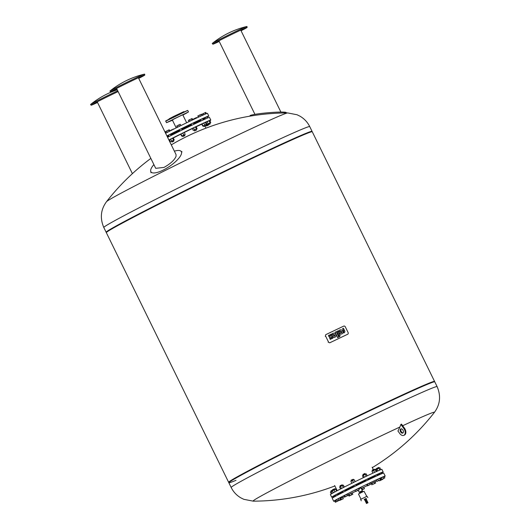 <?xml version="1.0" encoding="UTF-8"?>
<svg xmlns="http://www.w3.org/2000/svg" width="530" height="530" viewBox="0 0 530 530"><rect width="100%" height="100%" fill="white"/><g stroke="black" fill="none" stroke-linecap="round" stroke-linejoin="round"><path stroke-width="0.79" d="M116.898 89.093A19.093 0.464 -26.1 0 1 110.512 91.822L109.922 91.12A19.312 0.47 -26.1 0 1 110.001 91.021A19.312 0.47 -26.1 0 1 120.913 85.244A19.312 0.47 -26.1 0 1 144.485 74.134A19.312 0.47 -26.1 0 1 144.604 74.134L144.803 75.028A19.093 0.464 -26.1 0 1 138.727 78.4M110.512 91.822A19.093 0.464 -26.1 0 1 110.591 91.73A19.093 0.464 -26.1 0 1 121.377 86.012A19.093 0.464 -26.1 0 1 144.677 75.028A19.093 0.464 -26.1 0 1 144.803 75.028M116.587 88.444L155.714 168.321L163.995 167.414C170.494 163.763 174.516 160.06 176.059 156.304L176.059 154.601L138.409 77.751M153.892 164.598A18.245 5.784 -33.9 0 0 150.864 169.355A18.245 5.784 -33.9 0 0 150.679 171.183A18.245 5.784 -33.9 0 0 163.439 169.971A18.245 5.784 -33.9 0 0 181.359 154.064A18.245 5.784 -33.9 0 0 180.703 150.99A18.245 5.784 -33.9 0 0 174.377 151.163M219.241 41.459A19.093 0.464 -26.1 0 1 212.848 44.195L212.265 43.493A19.312 0.47 -26.1 0 1 212.338 43.394A19.312 0.47 -26.1 0 1 212.451 43.308A19.312 0.47 -26.1 0 1 229.854 34.344A19.312 0.47 -26.1 0 1 246.821 26.5A19.312 0.47 -26.1 0 1 246.947 26.5L247.139 27.394A19.093 0.464 -26.1 0 1 246.953 27.567A19.093 0.464 -26.1 0 1 241.064 30.766M212.848 44.195A19.093 0.464 -26.1 0 1 212.927 44.096A19.093 0.464 -26.1 0 1 213.04 44.016A19.093 0.464 -26.1 0 1 230.239 35.152A19.093 0.464 -26.1 0 1 247.02 27.394A19.093 0.464 -26.1 0 1 247.139 27.394M249.842 116.169L249.961 115.765A18.245 1.477 -5 0 1 250.12 115.593A18.245 1.477 -5 0 1 270.558 112.545A18.245 1.477 -5 0 1 286.299 112.592L286.472 112.936M97.533 102.489A19.093 0.464 -26.1 0 1 91.147 105.225A19.093 0.464 -26.1 0 1 91.226 105.126A19.093 0.464 -26.1 0 1 118.117 91.584M91.147 105.225L90.564 104.516A19.312 0.47 -26.1 0 1 90.637 104.423A19.312 0.47 -26.1 0 1 117.726 90.776M184.347 111.903L183.903 111.611L173.78 116.361L169.077 118.872L169.043 119.402M180.776 115.593L182.088 114.977L180.776 115.593M169.037 121.483L170.349 120.866L169.037 121.483M185.401 113.685L186.712 113.069L185.401 113.685M165.599 133.242A28.666 0.702 -26.1 0 1 205.693 113.937A28.666 0.702 -26.1 0 1 207.482 113.341L208.787 116.017A28.666 0.702 -26.1 0 1 207.137 117.11M166.91 135.918A28.666 0.702 -26.1 0 1 207.005 116.613A28.666 0.702 -26.1 0 1 208.787 116.017M166.97 136.051A24.307 0.596 -26.1 0 1 168.301 135.355M170.481 134.236A24.307 0.596 -26.1 0 1 179.372 129.777M181.565 128.691A24.307 0.596 -26.1 0 1 191.138 124.053M193.344 123A24.307 0.596 -26.1 0 1 200.446 119.707L202.639 118.621L203.275 119.919M202.685 118.727A24.307 0.596 -26.1 0 1 203.361 118.442A24.307 0.596 -26.1 0 1 204.812 117.918M167.142 136.402A23.923 0.583 -26.1 0 1 168.48 135.713M170.653 134.594A23.923 0.583 -26.1 0 1 179.544 130.128M181.737 129.042A23.923 0.583 -26.1 0 1 191.31 124.404M193.516 123.357A23.923 0.583 -26.1 0 1 200.618 120.065M202.864 119.084A23.923 0.583 -26.1 0 1 203.209 118.945A23.923 0.583 -26.1 0 1 204.699 118.462A23.923 0.583 -26.1 0 1 203.069 119.502M169.017 140.225A20.822 0.51 -26.1 0 1 169.573 139.92M173.284 137.986A20.822 0.51 -26.1 0 1 180.71 134.236M184.261 132.487A20.822 0.51 -26.1 0 1 192.377 128.558M196.16 126.769A20.822 0.51 -26.1 0 1 201.811 124.212M167.48 137.091A23.923 0.583 -26.1 0 1 168.812 136.395M170.991 135.276A23.923 0.583 -26.1 0 1 179.875 130.811M182.068 129.731A23.923 0.583 -26.1 0 1 191.641 125.093M193.854 124.04A23.923 0.583 -26.1 0 1 200.956 120.754M203.202 119.773A23.923 0.583 -26.1 0 1 203.547 119.628A23.923 0.583 -26.1 0 1 205.024 119.118L205.037 119.124M167.579 137.29A28.666 0.702 -26.1 0 1 207.674 117.985A28.666 0.702 -26.1 0 1 209.463 117.388L210.774 120.065A28.666 0.702 -26.1 0 1 209.873 120.721M168.891 139.966A28.666 0.702 -26.1 0 1 208.986 120.661A28.666 0.702 -26.1 0 1 210.774 120.065M179.995 131.049L179.352 129.744L180.048 129.373L181.552 128.664L182.188 129.969M183.38 136.164L182.678 136.535L182.333 135.826L184.526 134.746L184.877 135.461L183.38 136.164M183.493 136.283L184.804 135.667L183.493 136.283M196.584 129.956L194.656 130.897M196.65 129.751L196.299 129.035L195.365 129.466L194.106 130.115L194.457 130.824M191.761 125.325L191.125 124.033L192.383 123.384L193.324 122.96L193.967 124.265M205.892 125.623L203.97 126.564M205.965 125.418L205.614 124.702L205.203 124.881L203.421 125.776L203.765 126.491M210.238 123.669L208.204 124.669M209.906 122.947L207.78 123.98L208.336 124.762L210.258 123.821L208.336 124.762M209.973 122.9L210.258 123.821M204.878 117.872L206.932 116.865M208.495 124.702L206.395 125.908M207.912 124.245L205.905 125.285M208.482 125.053L206.574 125.981L208.562 124.835M171.846 141.954L171.256 141.377L173.449 140.304L173.8 141.013L171.846 141.954M172.018 142.04L173.727 141.219L172.018 142.04M168.918 136.607L168.513 135.157L170.474 134.222L171.097 135.501M171.269 141.417L173.469 140.331M171.654 141.126L170.66 139.099L169.474 139.721L170.474 141.755M170.66 139.099L172.541 138.184L173.535 140.211M172.541 138.184L173.237 137.893L174.237 139.927M167.354 132.341L166.692 130.996L165.512 131.625L166.162 132.951M169.216 131.394L168.573 130.089L166.692 130.996M169.891 131.056L169.275 129.797L168.573 130.089M170.156 130.923L171.19 129.996L171.356 130.32M173.224 129.38L171.19 129.996M173.893 129.048L173.071 129.082M196.822 117.932L196.623 117.528L195.928 117.819L192.86 119.356L193.039 119.72M194.245 119.144L194.046 118.733M196.14 118.256L195.928 117.819M205.872 125.232L207.899 124.232M205.554 122.861L206.124 122.576M202.155 114.473L201.585 114.758M208.177 123.728L207.184 121.695L205.998 122.324L206.998 124.351L209.993 122.933M207.184 121.695L209.065 120.787L210.059 122.814M209.065 120.787L209.761 120.495L210.761 122.529M207.8 124.013L206.998 124.351M206.409 113.652L205.799 112.4L205.097 112.685L202.036 114.228L202.559 115.295M205.706 113.93L205.097 112.685M203.785 114.752L203.215 113.599M203.03 125.935L202.036 123.901L201.751 124.099L202.745 126.127L205.633 124.736M202.036 123.901L203.805 123.013L204.799 125.047M203.805 123.013L205.289 122.324L206.289 124.351M203.434 125.809L202.745 126.127M201.976 115.56L201.327 114.222L197.783 115.997L198.379 117.209M200.486 116.236L199.836 114.917M198.684 117.064L198.068 115.805M194.119 130.148L196.319 129.068M194.503 129.863L193.51 127.829L192.324 128.459L193.324 130.486M193.51 127.829L195.391 126.922L196.385 128.949M195.391 126.922L196.087 126.63L197.087 128.664M192.085 120.171L191.423 118.819L188.362 120.356L188.991 121.648M190.197 121.072L189.541 119.734M192.768 119.846L192.125 118.534L191.423 118.819M182.346 135.852L184.546 134.779M181.942 135.978L180.949 133.944L180.664 134.143L181.657 136.17M180.949 133.944L182.718 133.056L183.711 135.09M182.718 133.056L184.202 132.368L185.202 134.395M179.412 126.312L178.749 124.961L176.695 126.047L177.331 127.339M177.636 127.187L176.98 125.849M180.882 125.59L180.24 124.272L178.749 124.961M200.916 120.674A23.923 0.583 -26.1 0 1 199.644 121.343M311.971 131.592A114.659 2.802 153.9 0 0 312.064 131.367A114.659 2.802 153.9 0 0 304.916 133.759A114.659 2.802 153.9 0 0 189.303 188.441A114.659 2.802 153.9 0 0 106.139 232.253A114.659 2.802 153.9 0 0 106.371 232.312M103.8 227.476A114.659 2.802 153.9 0 1 169.05 192.595A114.659 2.802 153.9 0 1 302.584 128.989A114.659 2.802 153.9 0 1 309.732 126.597C307.513 122.158 304.273 118.694 300.006 116.203L297.072 114.758L287.677 112.93A100.992 2.465 153.9 0 0 281.549 115.096A100.992 2.465 153.9 0 0 163.936 171.124A100.992 2.465 153.9 0 0 106.523 201.678L106.523 201.678C100.733 209.529 99.826 218.128 103.8 227.476L106.139 232.253M228.834 482.671L228.907 482.128A114.347 2.796 153.9 0 1 312.68 438.072A114.347 2.796 153.9 0 1 427.167 383.945A114.347 2.796 153.9 0 1 434.262 381.527L434.739 381.805A114.659 2.802 153.9 0 0 427.624 384.23A114.659 2.802 153.9 0 0 312.832 438.502A114.659 2.802 153.9 0 0 228.834 482.671A114.659 2.802 153.9 0 0 235.989 480.326M434.474 381.653A114.659 2.802 153.9 0 0 434.567 381.428A114.659 2.802 153.9 0 0 427.418 383.819A114.659 2.802 153.9 0 0 311.806 438.502A114.659 2.802 153.9 0 0 228.642 482.307A114.659 2.802 153.9 0 0 228.874 482.373M434.567 381.428L312.269 131.778A114.659 2.802 153.9 0 0 312.236 131.745A114.659 2.802 153.9 0 0 305.121 134.169A114.659 2.802 153.9 0 0 190.33 188.441A114.659 2.802 153.9 0 0 106.331 232.61A114.659 2.802 153.9 0 0 106.338 232.663L228.642 482.307M312.236 131.745L311.759 131.466A114.347 2.796 153.9 0 0 304.664 133.891A114.347 2.796 153.9 0 0 190.177 188.018A114.347 2.796 153.9 0 0 106.404 232.067L106.331 232.61M231.179 487.494L228.841 482.724A114.659 2.802 -26.1 0 1 312.011 438.913A114.659 2.802 -26.1 0 1 427.624 384.23A114.659 2.802 -26.1 0 1 434.772 381.839L437.111 386.608A114.659 2.802 -26.1 0 0 429.962 389A114.659 2.802 -26.1 0 0 296.429 452.613A114.659 2.802 -26.1 0 0 231.179 487.494C233.392 491.933 236.632 495.398 240.898 497.889L243.84 499.326L253.234 501.155A100.992 2.465 -26.1 0 1 310.534 470.375A100.992 2.465 -26.1 0 1 399.911 427.021L400.872 424.417L403.82 428.465A4.816 3.041 65 0 1 403.82 435.355A4.816 3.041 65 0 1 399.759 433.514L397.944 431.022A230.689 145.757 -115 0 0 399.911 427.021M402.76 429.784A2.292 1.451 65 0 1 402.76 433.07A2.292 1.451 65 0 1 400.826 432.188A2.292 1.451 65 0 1 400.826 428.909A2.292 1.451 65 0 1 402.76 429.784M401.177 428.823A2.292 1.451 -115 0 0 401.468 431.89A2.292 1.451 -115 0 0 403.052 432.851M400.872 424.417L401.515 424.119L404.463 428.167A4.816 3.041 -115 0 1 404.469 435.057L403.82 435.355M402.694 425.729A100.992 2.465 -26.1 0 1 434.388 412.406L434.388 412.406C440.178 404.562 441.086 395.956 437.111 386.608M343.533 331.939A0.643 0.59 60.8 0 0 343.784 331.104L342.599 328.686L343.447 328.282L344.811 331.065A1.722 1.57 -119.2 0 1 344.321 332.701L343.884 332.913L343.533 331.939M342.599 328.686L343.692 331.157A0.643 0.59 -119.2 0 1 343.519 331.946M343.884 332.913L343.427 331.985M343.791 332.966L344.321 332.701M338.783 335.934A0.517 0.47 -119.2 0 0 338.935 335.298L338.312 335.099L337.862 334.172L338.378 333.92L337.007 331.356L338.279 333.966M337.1 331.31L337.948 330.906L339.876 334.847A1.544 1.405 -119.2 0 1 339.279 336.835L338.829 335.914L339.187 336.888A1.544 1.405 60.8 0 0 339.306 336.822M338.312 335.099L337.954 334.119M338.736 334.9L338.405 335.046M338.829 335.914A0.517 0.47 60.8 0 0 339.028 335.245L338.829 334.847M335.092 332.264L337.61 337.636L338.829 337.047L337.703 337.584L335.092 332.264L336.219 331.727L338.829 337.047M330.157 334.615L331.005 334.211L331.455 335.139A1.55 1.411 -119.2 0 1 331.541 336.371A1.55 1.411 -119.2 0 1 332.469 337.206L332.926 338.133L332.078 338.537L331.621 337.61A0.517 0.47 60.8 0 0 330.773 338.014L331.131 338.995L330.283 339.399L329.832 338.471A1.55 1.411 60.8 0 1 329.746 337.232A1.55 1.411 60.8 0 1 328.819 336.404L328.454 335.424L329.302 335.02L329.759 335.947A0.517 0.47 60.8 0 0 330.607 335.543L330.157 334.615L330.515 335.589A0.517 0.47 -119.2 0 1 330.389 336.219M330.899 337.391A0.517 0.47 -119.2 0 1 331.528 337.663L331.985 338.59L332.926 338.133M329.746 337.232L329.839 337.186A1.55 1.411 -119.2 0 1 328.911 336.351L328.454 335.424M330.283 339.399L329.925 338.418A1.55 1.411 -119.2 0 1 329.839 337.186M331.224 338.942L330.375 339.346M332.787 334.536A2.153 1.968 -119.2 0 1 333.509 334.331L332.641 336.722L333.602 334.284A2.153 1.968 60.8 0 0 332.171 335.139L331.714 334.218A2.915 2.657 -119.2 0 1 335.099 333.555A2.127 1.941 -119.2 0 1 335.126 337.12A2.127 1.941 -119.2 0 1 332.734 336.669M332.641 336.722A2.127 1.941 60.8 0 0 335.079 337.146M332.476 333.522A2.915 2.657 60.8 0 0 331.621 334.264L332.171 335.139M333.979 336.152L334.536 334.609A0.881 0.802 -119.2 0 1 333.979 336.152M334.503 334.702A0.881 0.802 -119.2 0 1 334.503 336.106M339.796 331.19A2.153 1.968 -119.2 0 1 340.518 330.992L339.657 333.377A2.127 1.941 60.8 0 0 342.095 333.801M339.485 330.177A2.915 2.657 60.8 0 0 338.637 330.925L339.094 331.853L338.73 330.872A2.915 2.657 -119.2 0 1 342.115 330.216A2.127 1.941 -119.2 0 1 342.142 333.781A2.127 1.941 -119.2 0 1 339.743 333.33L340.611 330.939A2.153 1.968 60.8 0 0 339.187 331.8M341.519 331.363A0.881 0.802 -119.2 0 1 341.519 332.767M341.552 331.263A0.881 0.802 -119.2 0 1 340.995 332.807L341.552 331.263M343.652 326.135A1.292 1.179 -119.2 0 1 345.282 326.791L348.13 332.608A1.292 1.179 -119.2 0 1 347.634 334.271L330.124 342.612A1.292 1.179 -119.2 0 1 328.494 341.963L325.645 336.146A1.292 1.179 -119.2 0 1 326.142 334.476L343.652 326.135M361.858 490.919L359.645 491.992L360.009 492.728M361.003 499.174L358.466 494L364.031 491.237L366.767 496.352M364.223 499.445L366.177 498.478M361.281 500.784L360.612 499.412L366.972 496.266L367.873 497.557M364.792 499.697L366.031 499.094M364.269 499.379L366.104 498.485M364.825 499.664L365.985 499.101M365.097 500.625L364.839 500.128L366.349 499.392L366.548 499.803L365.037 500.545L366.548 499.803M365.826 501.758L365.071 500.645L366.535 499.81M365.402 501.281L367.018 500.764L365.508 501.506M365.7 501.493L367.018 500.764M366.157 502.798L365.68 501.844L367.184 501.108L367.522 501.791L366.495 502.274L367.522 501.791M366.468 503.5L366.131 502.811L366.621 502.553L367.674 502.062L368.005 502.745L366.468 503.5L368.005 502.745M361.937 490.899L359.658 492.019M358.803 488.951L361.043 487.905L362.387 490.647M361.745 492.304L361.573 491.953L362.692 491.429L362.865 491.767M360.095 493.119L359.923 492.774L361.261 492.098L361.433 492.456M359.671 493.337L359.731 492.874L359.897 493.218M334.748 500.996A28.666 0.702 -26.1 0 1 333.701 501.3L332.224 498.279A28.666 0.702 -26.1 0 1 353.013 487.328A28.666 0.702 -26.1 0 1 381.918 473.654A28.666 0.702 -26.1 0 1 383.7 473.058L385.184 476.079A28.666 0.702 -26.1 0 1 384.303 476.722M333.701 501.3A28.666 0.702 -26.1 0 1 354.49 490.343A28.666 0.702 -26.1 0 1 383.395 476.675A28.666 0.702 -26.1 0 1 385.184 476.079M335.728 496.159L335.238 495.152L337.438 494.079A24.267 0.596 -26.1 0 1 342.678 491.303M344.858 490.184A24.267 0.596 -26.1 0 1 353.742 485.718M355.935 484.639A24.267 0.596 -26.1 0 1 365.508 480.001M367.721 478.948A24.267 0.596 -26.1 0 1 374.823 475.655L377.009 474.569L377.512 475.589M377.062 474.668A24.267 0.596 -26.1 0 1 377.704 474.403A24.267 0.596 -26.1 0 1 379.195 473.88M337.65 494.517A23.996 0.583 -26.1 0 1 342.883 491.721M345.063 490.601A23.996 0.583 -26.1 0 1 353.947 486.136M356.14 485.056A23.996 0.583 -26.1 0 1 365.713 480.418M367.926 479.365A23.996 0.583 -26.1 0 1 375.028 476.079M377.274 475.099A23.996 0.583 -26.1 0 1 377.678 474.926A23.996 0.583 -26.1 0 1 379.175 474.436A23.996 0.583 -26.1 0 1 377.479 475.516M367.979 479.471A19.901 0.484 -26.1 0 1 374.259 476.642A19.901 0.484 -26.1 0 1 375.141 476.298M375.22 476.463A19.901 0.484 -26.1 0 1 373.736 477.331M341.704 493.019A19.901 0.484 -26.1 0 1 340.989 493.324A19.901 0.484 -26.1 0 1 339.75 493.741A19.901 0.484 -26.1 0 1 342.95 491.853M333.562 496.544A28.666 0.702 -26.1 0 1 333.469 496.583A28.666 0.702 -26.1 0 1 331.681 497.18L330.409 494.569A28.666 0.702 -26.1 0 1 351.198 483.618A28.666 0.702 -26.1 0 1 380.103 469.951A28.666 0.702 -26.1 0 1 381.885 469.355L383.163 471.958A28.666 0.702 -26.1 0 1 381.514 473.051M331.681 497.18A28.666 0.702 -26.1 0 1 352.476 486.229A28.666 0.702 -26.1 0 1 381.375 472.555A28.666 0.702 -26.1 0 1 383.163 471.958M335.278 489.349L336.212 488.7M336.146 488.567L335.212 489.223M331.184 491.701L330.852 491.018L332.747 490.071M332.681 489.939L330.852 491.018M333.873 497.186L333.476 496.371L335.371 495.424M332.615 489.8L334.814 488.726L332.688 489.594L332.953 490.482M340.028 485.891L342.228 484.811L340.101 485.685L340.359 486.567M343.155 492.277L342.652 491.244L343.91 490.594L344.844 490.164L345.341 491.171M351.105 480.332L353.305 479.259L351.178 480.127L351.443 481.015M354.232 486.719L353.729 485.685L355.511 484.791L355.921 484.612L356.432 485.639M362.957 474.602L365.011 473.595M364.825 473.509L363.017 474.396M365.574 479.955L367.628 478.948M372.212 470.289L374.392 469.216L374.723 469.898M372.53 470.971L372.265 470.083L374.392 469.216M378.751 467.414L376.552 468.487L378.751 467.414L379.083 468.096M379.579 474.661L379.175 473.846L381.375 472.767L381.825 473.694M376.618 468.626L374.79 469.712L376.684 468.758M376.22 469.838L375.565 470.17M376.903 471.342L376.174 469.858M380.845 469.653L379.904 467.732L376.101 469.6L376.943 471.322M379.825 470.064L378.897 468.175M377.877 470.905L376.996 469.11M374.829 475.642L375.286 476.609M376.274 471.62L375.253 469.646L371.961 471.263L372.895 473.171M376.234 471.64L375.253 469.646M374.544 472.409L373.577 470.441M367.197 475.847L366.23 473.866L365.223 474.31L362.427 475.735L363.375 477.676M366.203 476.318L365.223 474.31M364.296 477.232L363.322 475.244M355.14 481.677L354.166 479.69L352.49 480.485L350.873 481.306L351.854 483.294M353.477 482.492L352.49 480.485M355.18 481.657L354.166 479.69M343.341 487.554L342.373 485.573L340.472 486.507L339.578 486.997L340.545 488.978M341.452 488.514L340.472 486.507M344.321 487.057L343.38 485.135L342.373 485.573M334.953 491.893L333.999 489.952L332.383 490.773L333.357 492.754M336.636 491.005L335.675 489.157L333.999 489.952M336.596 491.025L335.675 489.157M332.164 493.417L331.296 491.641L330.402 492.125L331.283 493.933M332.515 491.038L331.296 491.641M336.55 489.395L335.987 489.68M345.116 490.72A19.901 0.484 -26.1 0 1 353.994 486.229M356.186 485.149A19.901 0.484 -26.1 0 1 365.766 480.518M338.942 494.45A23.996 0.583 -26.1 0 1 337.849 494.921M340.313 498.419L342.519 497.352L343.341 498.71L339.909 500.34L343.195 498.723M340.803 498.167L341.479 499.538M339.664 499.843L339.909 500.34M342.519 497.352L343.341 498.71M349.038 496.12L348.369 494.748L349.191 494.298L351.085 493.364L351.761 494.735L352.834 494.258L349.038 496.12L351.761 494.735M349.191 494.298L349.86 495.669M351.085 493.364L352.165 492.887L352.834 494.258M361.294 488.428L361.891 488.123L362.566 489.495L364.428 488.667L362.003 489.872M361.97 489.8L362.566 489.495M361.891 488.123L363.606 487.308L364.282 488.68M363.606 487.308L364.428 488.667M371.894 484.857L371.219 483.486L372.04 483.035L372.709 484.407L375.684 482.996L372.709 484.407M372.04 483.035L373.935 482.101L374.611 483.473M373.935 482.101L375.015 481.618L375.684 482.996M379.632 480.816L382.918 479.2L379.632 480.816M379.242 480.332L379.487 480.829M379.891 478.908L380.381 478.656L381.057 480.028M382.143 479.246L384.859 477.861L382.143 479.246M381.885 479.272L381.216 477.901L380.394 478.358L381.063 479.729M381.216 477.901L384.19 476.49L384.859 477.861M383.11 476.967L383.786 478.338M378.751 480.577L376.89 481.412L378.751 480.577M376.89 481.412L376.214 480.034L379.5 478.418L380.321 479.776M379.5 478.418L380.169 479.796M377.784 479.239L378.453 480.611M370.364 484.453L367.389 485.864L370.364 484.453M367.389 485.864L366.72 484.493L369.436 483.102L370.516 482.625L371.185 483.996M369.436 483.102L370.112 484.473M367.542 484.036L368.211 485.407M355.802 491.456L355.126 490.084L358.412 488.468L359.234 489.826L355.802 491.456L359.234 489.826M358.412 488.468L359.082 489.839M356.697 489.283L357.366 490.654M344.54 497.127L343.871 495.755L346.587 494.364L347.66 493.887L348.336 495.258L344.54 497.127L348.336 495.258M346.587 494.364L347.263 495.742M344.692 495.298L345.361 496.67M337.312 500.923L336.636 499.545L339.922 497.928L340.744 499.286L337.312 500.923L340.744 499.286M339.922 497.928L340.598 499.306M338.206 498.75L338.882 500.121M337.981 500.658L339.16 500.393L335.364 502.255L338.087 500.87M335.364 502.255L334.695 500.883L336.769 499.817M335.517 500.433L336.186 501.804M376.618 480.862A28.666 0.702 -26.1 0 1 375.035 481.671M367.264 485.599A28.666 0.702 -26.1 0 1 363.772 487.335M355.716 491.283A28.666 0.702 -26.1 0 1 352.205 492.979M344.341 496.709A28.666 0.702 -26.1 0 1 342.731 497.465M165.777 121.171L166.519 122.682L188.488 111.923L187.746 110.412L165.777 121.171C166.957 120.403 161.902 122.88 172.72 117.296L187.269 110.551M166.181 120.886L172.72 117.296L187.746 110.412M188.488 111.923L182.91 115.116L187.362 112.506L173.595 119.078L172.462 120.23L166.519 122.682M403.82 428.465L404.463 428.167M347.269 334.476L347.634 334.271M329.753 342.817L330.124 342.612M328.123 342.168L328.494 341.963M325.274 336.351L325.645 336.146M150.679 171.183L150.997 172.747M180.703 150.99L182.035 151.871M144.485 74.134A87.139 87.139 0 0 0 110.001 91.021M280.893 112.062L240.752 30.124M254.943 114.354L218.923 40.817M246.821 26.5A87.139 87.139 0 0 0 212.338 43.394M132.401 173.654L97.222 101.846M117.243 89.795A87.139 87.139 0 0 0 90.637 104.423M176.212 127.896L172.23 119.767M200.439 119.701L201.049 120.939M204.799 117.898L205.335 118.992M206.574 125.981L206.018 125.199M206.998 116.825L207.588 118.024M205.998 128.141L204.991 126.094M204.699 118.462L204.858 118.011M186.659 122.774L182.678 114.646M309.732 126.597L312.064 131.367M287.677 112.93A230.689 230.689 0 0 0 171.283 144.856M150.851 158.404A230.689 230.689 0 0 0 106.523 201.678M253.234 501.155A230.689 230.689 0 0 0 334.867 485.964M372.351 467.606A230.689 230.689 0 0 0 434.388 412.406M347.329 334.443L347.7 334.238M325.712 334.715L326.076 334.51M361.924 490.873L362.288 491.615M366.164 498.445L366.382 498.896M366.018 499.075L366.203 499.445M366.879 500.439L366.608 499.889M358.26 490.323L359.188 492.218M364.786 499.677L364.971 500.055M364.203 499.406L364.421 499.856M337.193 490.714L334.649 485.513M363.209 475.304L362.951 474.423M364.872 473.475L365.408 474.231M365.998 480.995L365.501 479.975M376.883 469.169L376.552 468.493M368.204 479.935L367.701 478.901M353.636 479.942L353.305 479.259M342.559 485.493L342.228 484.811M337.888 495.007L337.438 494.079M335.145 489.409L334.814 488.726M373.299 469.547L372.126 467.155M379.175 474.436L379.215 473.926"/></g></svg>
